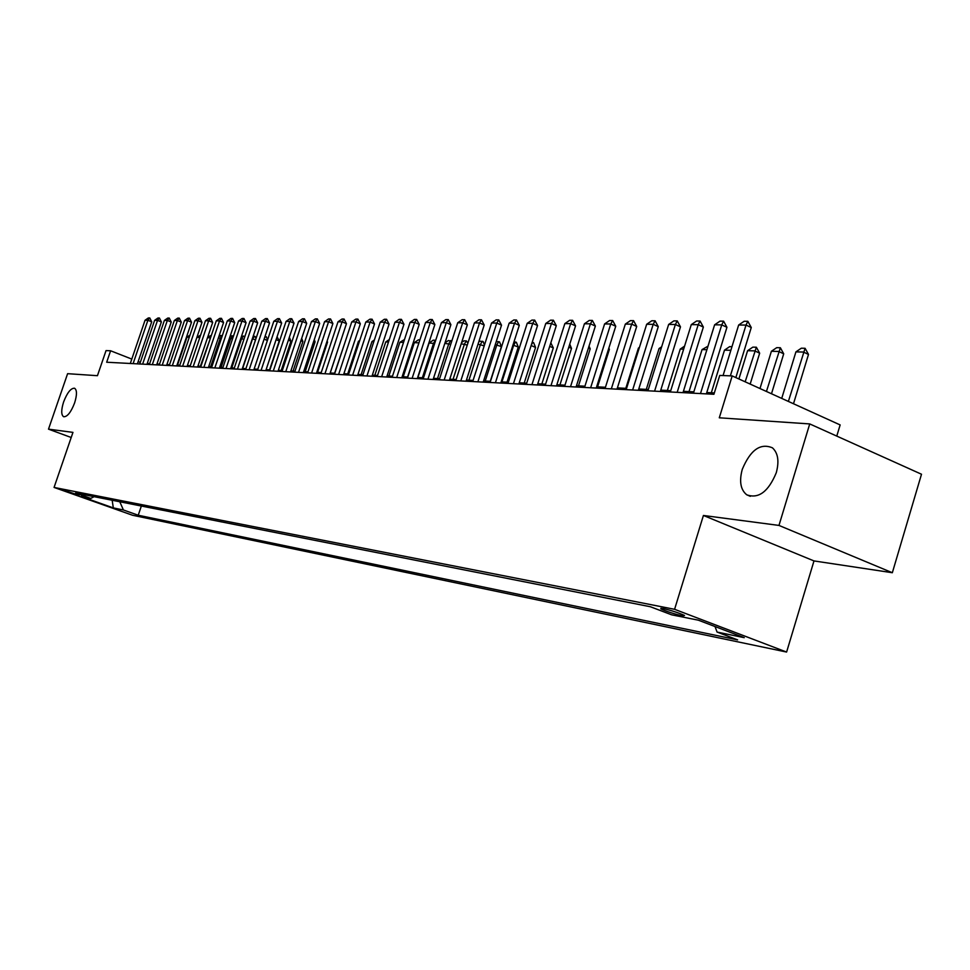 <?xml version="1.0" encoding="UTF-8"?>
<svg xmlns="http://www.w3.org/2000/svg" width="970" height="970" viewBox="0 0 970 970"><rect width="100%" height="100%" fill="white"/><g stroke="black" fill="none" stroke-linecap="round" stroke-linejoin="round"><path stroke-width="1.45" d="M742.268 469.359C750.38 449.959 760.431 442.781 772.447 447.837C778.061 453.002 779.334 461.296 776.279 472.729C768.398 491.717 758.552 499.077 746.73 494.797C740.559 489.765 739.067 481.278 742.268 469.359M63.62 401.919C67.245 392.607 70.895 388.036 74.557 388.23C77.079 389.988 77.091 394.911 74.581 403.011C70.956 412.323 67.318 416.894 63.668 416.748C61.11 414.99 61.086 410.055 63.62 401.919M662.813 608.42L660.837 608.845C666.596 611.488 673.81 613.84 682.468 615.901L684.493 615.477C678.648 612.81 671.422 610.457 662.813 608.42M836.77 436.1L840.141 424.921L732.192 375.923L719.74 375.426L713.92 394.281L106.676 362.234L110.604 350.776L106.045 350.594L97.436 375.693L67.609 373.68L48.5 429.152L71.198 437.494M892.339 572.724L921.5 474.233L809.732 423.926L778.971 525.425L703.42 515.47L674.587 609.305L786.609 652.058L813.988 560.927L892.339 572.724L778.971 525.425M674.587 609.305L54.065 487.437L132.502 515.24L786.609 652.058M79.055 495.355L65.172 490.626L79.055 495.355L79.273 494.736M119.795 501.769L123.408 509.977L138.237 515.24L737.6 639.873L717.085 632.076L744.232 637.666L698.388 620.194L671.689 614.834L650.385 606.747L75.648 493.027L90.816 498.41L94.114 496.676M123.408 509.977L113.32 507.904L81.007 496.446L90.816 498.41M661.019 608.141L660.837 608.845M732.192 375.923L719.291 417.803L809.732 423.926M54.065 487.437L72.956 432.377L48.5 429.152M140.286 362.416L138.164 361.58M131.787 359.082L110.604 350.776M714.332 392.923L706.778 392.523M693.841 391.856L683.426 391.31M670.743 390.655L660.752 390.134M648.336 389.491L638.757 388.994M626.584 388.364L617.393 387.891M605.45 387.272L596.647 386.812M584.922 386.205L576.471 385.769M564.976 385.175L556.865 384.75M545.589 384.168L537.792 383.756M526.722 383.186L519.241 382.798M508.353 382.228L501.175 381.865M490.48 381.307L483.581 380.943M473.081 380.398L466.449 380.058M456.13 379.525L449.753 379.197M439.616 378.664L433.493 378.349M423.502 377.827L417.621 377.524M407.8 377.015L402.15 376.724M392.486 376.214L387.054 375.936M377.548 375.451L372.322 375.172M362.962 374.687L357.93 374.432M348.727 373.947L343.889 373.692M334.82 373.232L330.176 372.989M321.24 372.529L316.766 372.286M307.963 371.837L303.671 371.607M295.001 371.158L290.867 370.952M282.318 370.504L278.341 370.297M269.915 369.861L266.095 369.667M257.79 369.23L254.116 369.036M245.931 368.612L242.391 368.43M234.316 368.018L230.921 367.836M222.954 367.424L219.693 367.254M211.824 366.842L208.695 366.684M200.935 366.284L197.916 366.126M190.265 365.726L187.368 365.581M179.814 365.181L177.025 365.035M169.568 364.659L166.901 364.514M159.529 364.138L156.958 364.005M149.695 363.617L147.222 363.495M141.353 506.025L138.237 515.24M717.085 632.076L715.023 626.535M112.168 500.253L113.32 507.904M703.42 515.47L813.988 560.927M130.295 363.483L145.039 320.27L148.349 317.942L149.78 317.942L147.889 320.282L151.708 321.822L137.388 363.847M145.039 320.27L147.889 320.282L133.108 363.629M149.78 317.942L151.708 321.822M189.271 337.208L186.98 337.16L177.534 365.072M186.98 337.16L190.011 335.038M139.753 363.98L154.618 320.342L157.964 317.99L159.419 318.002L157.528 320.367L161.372 321.919L146.931 364.356M154.618 320.342L157.528 320.367L142.626 364.126M159.419 318.002L161.372 321.919M149.392 364.49L164.379 320.415L167.774 318.051L169.253 318.051L167.349 320.439L171.229 322.016L156.667 364.865M164.379 320.415L167.349 320.439L152.326 364.635M169.253 318.051L171.229 322.016M159.238 365.011L174.345 320.5L177.765 318.099L179.28 318.111L177.377 320.524L181.281 322.113L166.597 365.399M174.345 320.5L177.377 320.524L162.22 365.169M179.28 318.111L181.281 322.113M169.265 365.532L184.506 320.585L187.962 318.16L189.514 318.172L187.598 320.609L191.526 322.21L176.722 365.933M184.506 320.585L187.598 320.609L172.32 365.702M189.514 318.172L191.526 322.21M199.808 337.463L196.898 337.402L200.62 335.087M207.713 337.099L211.375 335.317M210.502 337.912L207.531 337.657M200.378 366.248L211.011 336.408M218.747 336.82L220.614 335.523L222.336 335.62M221.402 338.397L218.383 337.912M210.635 366.781L220.348 337.96L222.178 335.559M230.023 336.529L231.127 335.753L233.43 336.226M232.545 338.894L229.466 338.178M221.099 367.327L230.884 338.215L232.727 335.79M179.511 366.078L194.873 320.658L198.377 318.221L199.953 318.233L198.025 320.694L201.99 322.307L187.064 366.478M194.873 320.658L198.025 320.694L182.627 366.236M199.953 318.233L201.99 322.307M241.53 336.214L244.137 336.287L244.561 337.463M243.919 339.403L240.778 338.457M231.781 367.885L241.651 338.481L243.482 336.02M189.962 366.624L205.458 320.743L208.987 318.281L210.599 318.281L208.683 320.779L212.672 322.404L197.613 367.036M205.458 320.743L208.683 320.779L193.139 366.793M210.599 318.281L212.672 322.404M253.182 336.226L255.122 336.529L255.934 338.724M255.534 339.936L252.345 338.736M242.67 368.442L252.624 338.748L254.467 336.263M200.632 367.193L216.262 320.84L219.826 318.342L221.475 318.342L219.547 320.864L223.573 322.513L208.38 367.606M216.262 320.84L219.547 320.864L203.87 367.363M221.475 318.342L223.573 322.513M265.004 336.493L266.326 336.772L267.538 340.046M267.393 340.482L264.119 339.136M264.434 338.19L265.671 336.505M211.521 367.763L227.283 320.924L230.896 318.403L232.582 318.415L230.642 320.949L234.704 322.622L219.378 368.176M227.283 320.924L230.642 320.949L214.831 367.945M232.582 318.415L234.704 322.622M277.08 336.76L279.227 340.919L276.111 339.645M269.575 369.837L279.227 340.919M222.639 368.357L238.547 321.009L242.197 318.463L243.919 318.475L241.979 321.034L246.065 322.719L230.605 368.77M238.547 321.009L241.979 321.034L226.022 368.527M243.919 318.475L246.065 322.719M289.351 337.245L290.927 341.222L288.381 340.167M281.203 370.443L290.927 341.222M234 368.952L250.054 321.106L253.74 318.524L255.498 318.536L253.546 321.131L257.668 322.84L242.076 369.376M250.054 321.106L253.546 321.131L237.456 369.133M255.498 318.536L257.668 322.84M293.073 371.061L302.882 341.525L300.906 340.712M301.694 338.372L302.882 341.525M245.604 369.57L261.803 321.203L265.537 318.596L267.32 318.609L265.38 321.228L269.527 322.949L253.8 369.994M261.803 321.203L265.38 321.228L249.144 369.752M267.32 318.609L269.527 322.949M305.186 371.692L315.08 341.84L313.722 341.27M314.268 339.658L315.08 341.84M257.474 370.188L273.807 321.288L277.578 318.657L279.409 318.669L277.456 321.325L281.639 323.058L265.78 370.625M273.807 321.288L277.456 321.325L261.075 370.382M279.409 318.669L281.639 323.058M317.578 372.334L327.557 342.155L326.841 341.852M327.12 341.003L327.557 342.155M269.599 370.831L286.077 321.397L289.897 318.73L291.764 318.742L289.812 321.422L294.031 323.18L278.014 371.28M286.077 321.397L289.812 321.422L273.285 371.025M291.764 318.742L294.031 323.18M330.236 372.989L340.252 342.458M281.991 371.486L298.627 321.494L302.494 318.803L304.398 318.815L302.446 321.519L306.69 323.301L290.539 371.934M298.627 321.494L302.446 321.519L285.762 371.68M304.398 318.815L306.69 323.301M345.453 340.991L334.614 373.22M294.662 372.153L311.455 321.591L315.371 318.875L317.323 318.887L315.359 321.628L319.651 323.422L303.343 372.613M311.455 321.591L315.359 321.628L298.53 372.359M317.323 318.887L319.651 323.422M359.458 341.319L358.451 341.294L347.721 373.899M358.451 341.294L359.773 340.385M307.635 372.844L324.574 321.7L328.539 318.948L330.54 318.96L328.575 321.737L332.892 323.556L316.438 373.304M324.574 321.7L328.575 321.737L311.588 373.05M330.54 318.96L332.892 323.556M373.802 341.67L371.946 341.622L361.119 374.59M371.946 341.622L374.371 339.949M320.9 373.535L338.009 321.81L342.01 319.021L344.059 319.033L342.095 321.834L346.448 323.677L329.836 374.008M338.009 321.81L342.095 321.834L324.938 373.753M344.059 319.033L346.448 323.677M388.485 342.022L385.745 341.961L374.82 375.305M385.745 341.961L389.322 339.488M334.48 374.25L351.746 321.919L355.796 319.106L357.894 319.106L355.929 321.955L360.319 323.81L343.55 374.735M351.746 321.919L355.929 321.955L338.615 374.468M357.894 319.106L360.319 323.81M403.544 342.386L399.87 342.301L388.849 376.033M399.87 342.301L404.466 339.536M348.388 374.99L365.811 322.028L369.922 319.178L372.068 319.191L370.091 322.064L374.517 323.944L357.591 375.475M365.811 322.028L370.091 322.064L352.619 375.208M372.068 319.191L374.517 323.944M418.931 342.846L414.323 342.652L403.193 376.772M414.323 342.652L418.385 339.839L419.901 339.876M407.57 377.003L419.21 342.01M362.622 375.742L380.216 322.149L384.375 319.263L386.569 319.275L384.593 322.173L389.067 324.089L371.971 376.239M380.216 322.149L384.593 322.173L366.951 375.972M386.569 319.275L389.067 324.089M434.645 343.55L429.116 343.004L417.888 377.536M429.116 343.004L433.238 340.167L435.7 340.3M422.362 377.766L433.626 343.113L435.494 340.215M377.197 376.505L394.96 322.258L399.179 319.348L401.422 319.36L399.458 322.295L403.957 324.222L386.703 377.015M394.96 322.258L399.458 322.295L381.646 376.748M401.422 319.36L403.957 324.222M444.987 342.871L448.431 340.494L451.68 341.391M450.747 344.289L444.83 343.392M437.506 378.555L448.88 343.489L450.747 340.543M392.135 377.294L410.08 322.379L414.348 319.433L416.651 319.445L414.675 322.416L419.222 324.368L401.798 377.803M410.08 322.379L414.675 322.416L396.694 377.536M416.651 319.445L419.222 324.368M461.635 342.471L463.999 340.834L466.376 340.882L467.879 343.15M467.261 345.053L461.211 343.78M453.026 379.367L464.509 343.865L466.376 340.882M407.448 378.106L425.563 322.501L429.892 319.518L432.256 319.53L430.28 322.549L434.863 324.526L417.27 378.627M425.563 322.501L430.28 322.549L412.117 378.349M432.256 319.53L434.863 324.526M478.707 342.034L479.956 341.185L483.121 341.561L484.491 344.98M484.212 345.841L478.016 344.192M468.934 380.191L480.514 344.253L482.381 341.234M423.15 378.93L441.435 322.634L445.824 319.603L448.249 319.615L446.285 322.671L450.892 324.671L433.129 379.464M441.435 322.634L446.285 322.671L427.94 379.185M448.249 319.615L450.892 324.671M496.24 341.586L499.538 341.925L501.417 346.593L495.27 344.605M490.274 381.295L501.417 346.593M485.23 381.028L496.931 344.641L498.786 341.598M439.252 379.779L457.719 322.767L462.169 319.7L464.654 319.712L462.69 322.804L467.346 324.829L449.389 380.325M457.719 322.767L462.69 322.804L444.163 380.046M464.654 319.712L467.346 324.829M455.767 380.652L474.427 322.901L478.925 319.785L481.484 319.809L479.519 322.937L484.212 324.986L466.085 381.198M474.427 322.901L479.519 322.937L460.798 380.919M481.484 319.809L484.212 324.986M472.717 381.549L491.56 323.034L496.131 319.882L498.75 319.906L496.786 323.071L501.526 325.156L483.218 382.107M491.56 323.034L496.786 323.071L477.883 381.828M498.75 319.906L501.526 325.156M513.979 341.925L516.367 342.289L518.283 347.03L512.972 345.029M507.031 382.168L518.283 347.03M501.939 381.901L513.748 345.053L515.603 341.961M532.166 342.325L533.621 342.677L535.573 347.466L531.148 345.526M524.212 383.053L535.573 347.466M531.342 344.896L532.857 342.337M550.827 342.846L553.312 347.915L549.711 346.338M541.842 383.974L553.312 347.915M490.117 382.471L509.153 323.168L513.785 319.979L516.476 320.003L514.524 323.216L519.289 325.326L500.799 383.029M509.153 323.168L514.524 323.216L495.428 382.75M516.476 320.003L519.289 325.326M559.933 384.908L571.512 348.388L568.796 347.187M569.754 344.132L571.512 348.388M507.977 383.417L527.219 323.313L531.912 320.088L534.676 320.1L532.736 323.362L537.55 325.496L518.853 383.987M527.219 323.313L532.736 323.362L513.433 383.696M534.676 320.1L537.55 325.496M578.496 385.866L590.196 348.861L588.402 348.06M589.033 346.06L590.196 348.861M526.334 384.375L545.77 323.471L550.548 320.185L553.385 320.209L551.445 323.507L556.295 325.678L537.404 384.969M545.77 323.471L551.445 323.507L531.936 384.678M553.385 320.209L556.295 325.678M597.568 386.86L609.39 349.345L608.566 348.982M608.857 348.072L609.39 349.345M545.201 385.381L564.843 323.616L569.681 320.294L572.591 320.318L570.663 323.665L575.562 325.859L556.477 385.975M564.843 323.616L570.663 323.665L550.96 385.684M572.591 320.318L575.562 325.859M564.588 386.399L584.437 323.774L589.348 320.403L592.355 320.427L590.427 323.822L595.374 326.053L576.083 387.006M584.437 323.774L590.427 323.822L570.518 386.715M592.355 320.427L595.374 326.053M639.206 348.084L638.442 348.06L625.808 388.327M638.442 348.06L639.424 347.393M584.534 387.454L604.601 323.932L609.584 320.524L612.664 320.536L610.76 323.98L615.744 326.235L596.247 388.073M604.601 323.932L610.76 323.98L590.633 387.77M612.664 320.536L615.744 326.235M661.103 348.606L659.054 348.557L646.287 389.394M659.054 348.557L661.673 346.775M605.05 388.533L625.335 324.101L630.403 320.633L633.568 320.658L631.676 324.15L636.696 326.441L616.993 389.164M625.335 324.101L631.676 324.15L611.33 388.861M633.568 320.658L636.696 326.441M683.656 349.151L680.249 349.079L667.36 390.486M680.249 349.079L684.602 346.108M626.171 389.649L646.675 324.271L651.816 320.755L655.089 320.779L653.198 324.32L658.266 326.647L638.357 390.292M646.675 324.271L653.198 324.32L632.634 389.988M655.089 320.779L658.266 326.647M706.887 349.721L702.05 349.6L689.027 391.601M702.05 349.6L707.991 346.169M647.924 390.801L668.645 324.453L673.871 320.876L677.242 320.9L675.375 324.501L680.479 326.854L660.352 391.456M668.645 324.453L675.375 324.501L654.58 391.152M677.242 320.9L680.479 326.854M730.859 350.291L724.493 350.146L711.325 392.765M724.493 350.146L729.646 346.642L731.962 346.69M670.331 391.977L691.283 324.623L696.593 321.009L700.061 321.034L698.206 324.683L703.359 327.072L683.001 392.644M691.283 324.623L698.206 324.683L677.181 392.341M700.061 321.034L703.359 327.072M750.174 384.084L759.655 353.189L754.66 350.873L747.591 350.703L738.897 378.967M747.591 350.703L752.829 347.139L756.37 347.224L759.655 353.189M745.154 381.816L756.37 347.224M693.417 393.202L714.611 324.817L720.007 321.143L723.584 321.155L721.741 324.877L726.942 327.302L706.366 393.881M714.611 324.817L721.741 324.877L700.486 393.577M723.584 321.155L726.942 327.302M771.489 393.771L783.712 353.808L778.668 351.455L771.393 351.273L759.983 388.546M771.393 351.273L776.715 347.66L780.365 347.745L783.712 353.808M766.433 391.468L780.365 347.745M723.062 375.56L738.655 325.011L744.148 321.276L747.834 321.3L746.015 325.071L751.265 327.533L735.854 377.597M738.655 325.011L746.015 325.071L730.374 375.851M747.834 321.3L751.265 327.533M793.496 403.75L808.495 354.438L803.415 352.049L795.921 351.867L781.723 398.415M795.921 351.867L801.329 348.206L805.088 348.291L808.495 354.438M788.38 401.434L805.088 348.291M746.73 494.797L750.331 496.325"/></g></svg>
